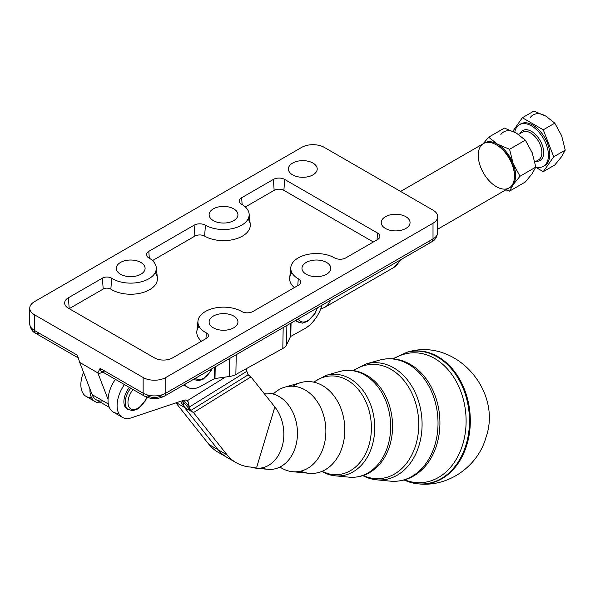 <?xml version="1.0" encoding="UTF-8"?>
<svg xmlns="http://www.w3.org/2000/svg" width="595" height="595" viewBox="0 0 595 595"><rect width="100%" height="100%" fill="white"/><g stroke="black" fill="none" stroke-linecap="round" stroke-linejoin="round"><path stroke-width="0.89" d="M316.971 308.084A14.094 8.137 -60 0 1 307.712 320.675A14.094 8.137 -60 0 1 298.459 318.771A14.094 8.137 120 0 0 307.712 320.675A14.094 8.137 120 0 0 316.971 308.084M296.221 320.065A16.013 9.245 120 0 0 298.348 322.252A16.013 9.245 -60 0 1 296.221 320.065M297.701 321.806A16.013 9.245 -60 0 1 295.656 320.385A16.013 9.245 120 0 0 296.987 321.464L302.446 323.152L307.622 321.367L315.023 313.483L317.47 307.793M211.642 368.893A14.094 8.137 -60 0 1 195.487 378.219A14.094 8.137 120 0 0 211.642 368.893M193.457 379.387A16.013 9.245 120 0 0 194.201 379.908A16.013 9.245 -60 0 1 193.457 379.387M127.97 402.48A14.094 8.137 -60 0 1 133.035 389.532A14.094 8.137 120 0 0 127.97 402.48A14.094 8.137 120 0 0 135.467 409.301A14.094 8.137 120 0 0 146.675 397.192A14.094 8.137 -60 0 1 135.467 409.301A14.094 8.137 -60 0 1 127.97 402.48M125.248 402.48A16.013 9.245 120 0 0 128.565 409.814A16.013 9.245 -60 0 1 125.248 402.48A16.013 9.245 -60 0 1 130.684 388.178A16.013 9.245 120 0 0 125.248 402.48M127.918 409.375A16.013 9.245 -60 0 1 123.894 401.699A16.013 9.245 -60 0 1 129.331 387.39A16.013 9.245 120 0 0 123.894 401.699A16.013 9.245 120 0 0 127.211 409.033L132.663 410.714L137.839 408.936L145.239 401.045L147.025 397.326M99.967 369.919A8.01 4.626 120 0 0 100.116 368.357A6.404 3.696 120 0 0 101.44 371.287A6.404 3.696 -60 0 1 100.116 368.357L97.848 372.901A9.609 5.548 120 0 0 102.377 372.284A3.206 1.852 60 0 1 102.414 371.853A3.206 1.852 -120 0 0 102.377 372.284L102.764 372.054L102.377 372.284A9.609 5.548 -60 0 1 97.848 372.901L108.059 399.394A25.622 14.793 -60 0 1 115.378 379.342A25.622 14.793 120 0 0 108.059 399.394L97.848 372.901L100.116 368.357L143.142 393.198A16.013 9.245 0 0 0 165.789 393.198L433.011 238.922A16.013 9.245 0 0 0 437.697 232.385A16.013 9.245 180 0 1 433.011 238.922L433.011 223.229A16.013 9.245 0 0 0 433.011 210.154L324.305 147.396A16.013 9.245 0 0 0 301.665 147.396L34.443 301.68A16.013 9.245 0 0 0 34.443 314.755L143.142 377.513A16.013 9.245 0 0 0 165.789 377.513L433.011 223.229L433.011 238.922L165.789 393.198L165.789 377.513L165.789 393.198A16.013 9.245 180 0 1 143.142 393.198A6.404 3.696 120 0 0 144.466 396.129A6.404 3.696 -60 0 1 143.142 393.198L100.116 368.357M251.053 467.105A35.968 27.192 -95.2 0 0 280.899 450.207A35.968 27.192 -95.2 0 0 274.845 406.98L256.743 467.105L274.845 406.98A35.968 27.192 84.8 0 1 281.918 447.314A35.968 27.192 84.8 0 1 255.962 468.168A35.968 27.192 84.8 0 1 251.053 467.105M371.57 378.517A52.948 40.036 84.8 0 1 379.365 464.561C370.923 473.821 360.845 478.023 349.139 477.168A53.572 40.512 -95.2 0 0 390.38 420.152A53.572 40.512 -95.2 0 0 339.5 371.54A53.572 40.512 84.8 0 1 390.38 420.152A53.572 40.512 84.8 0 1 349.139 477.168L335.23 475.829A50.947 38.519 -95.2 0 0 374.456 421.61A50.947 38.519 -95.2 0 0 326.067 375.378A50.947 38.519 84.8 0 1 374.456 421.61A50.947 38.519 84.8 0 1 335.23 475.829A50.947 38.519 84.8 0 1 322.111 471.515M313.952 382.198A49.452 37.396 84.8 0 1 371.124 421.907A49.452 37.396 84.8 0 1 322.081 471.314A49.452 37.396 -95.2 0 0 371.124 421.907A49.452 37.396 -95.2 0 0 313.952 382.198M379.32 464.613L379.365 464.561A52.948 40.036 -95.2 0 0 371.511 378.472C361.529 370.893 350.857 368.588 339.5 371.54L326.067 375.378L313.483 382.102M415.831 368.089A60.75 45.934 84.8 0 1 424.771 466.822C415.161 477.354 403.715 482.136 390.439 481.162A61.382 46.41 -95.2 0 0 437.689 415.838A61.382 46.41 -95.2 0 0 379.394 360.146A61.382 46.41 84.8 0 1 437.689 415.838A61.382 46.41 84.8 0 1 390.439 481.162L376.531 479.815A58.749 44.424 -95.2 0 0 421.766 417.288A58.749 44.424 -95.2 0 0 365.962 363.984A58.749 44.424 84.8 0 1 421.766 417.288A58.749 44.424 84.8 0 1 376.531 479.815A58.749 44.424 84.8 0 1 362.853 475.643M353.631 370.611A57.261 43.294 84.8 0 1 418.434 417.593A57.261 43.294 84.8 0 1 363.203 475.531A57.261 43.294 -95.2 0 0 418.434 417.593A57.261 43.294 -95.2 0 0 353.631 370.611M424.726 466.874L424.771 466.815A60.75 45.934 -95.2 0 0 415.764 368.037C404.399 359.41 392.276 356.784 379.394 360.146L365.962 363.984L353.021 370.521M392.871 358.8L406.995 352.262C455.413 336.941 502.678 390.9 485.922 437.556C478.001 466.145 448.704 487.037 419.006 483.913A66.7 50.434 -95.2 0 0 469.953 412.893A66.7 50.434 -95.2 0 0 406.995 352.262A66.7 50.434 84.8 0 1 457.503 375.795A66.7 50.434 84.8 0 1 466.889 444.703A66.7 50.434 84.8 0 1 419.006 483.913L418.27 483.854A66.573 50.337 -95.2 0 0 469.12 412.967A66.573 50.337 -95.2 0 0 406.281 352.456A66.573 50.337 84.8 0 1 469.12 412.967A66.573 50.337 84.8 0 1 418.27 483.854A66.573 50.337 84.8 0 1 404.161 479.987M393.645 358.867A65.071 49.206 84.8 0 1 465.759 413.272A65.071 49.206 84.8 0 1 404.682 479.838A65.071 49.206 -95.2 0 0 465.759 413.272A65.071 49.206 -95.2 0 0 393.645 358.867M293.008 386.222A46.016 34.793 84.8 0 1 329.801 391.131A46.016 34.793 84.8 0 1 336.041 459.675A46.016 34.793 84.8 0 1 300.758 471.143M281.576 468.079A42.892 32.435 84.8 0 1 279.918 467.053A42.892 32.435 -95.2 0 0 281.576 468.079A42.892 32.435 -95.2 0 0 325.524 424.875A42.892 32.435 -95.2 0 0 273.254 394.024A42.892 32.435 84.8 0 1 284.908 387.144A42.892 32.435 84.8 0 1 325.644 426.057A42.892 32.435 84.8 0 1 292.621 471.709A42.892 32.435 84.8 0 1 281.576 468.079M292.621 471.709L309.14 473.308A46.016 34.793 -95.2 0 0 344.572 424.332A46.016 34.793 -95.2 0 0 300.862 382.585L284.908 387.144M255.962 468.168L267.839 469.314A38.206 28.895 -95.2 0 0 297.403 430.706A38.206 28.895 -95.2 0 0 264.031 393.34A38.206 28.895 84.8 0 1 284.998 401.082A38.206 28.895 84.8 0 1 290.182 457.994A38.206 28.895 84.8 0 1 261.822 467.901M274.845 406.98L250.956 376.888L193.464 412.588L227.156 454.982A96.078 55.469 120 0 0 256.743 467.105A96.078 55.469 -60 0 1 236.2 462.702A96.078 55.469 -60 0 1 227.156 454.982L193.464 412.588L184.405 407.359L218.09 449.753A96.078 55.469 120 0 0 227.141 457.466A96.078 55.469 -60 0 1 227.134 457.466A96.078 55.469 -60 0 1 218.09 449.753L184.405 407.359L176.38 402.726L184.405 407.359L180.456 401.357L184.405 407.359L218.097 449.753L209.031 444.517L218.09 449.753L184.405 407.359L182.553 400.956L190.571 410.61L189.381 407.002L246.866 371.295L246.531 368.573L246.866 371.295L189.381 407.002L188.02 401.61L189.381 407.002L184.889 401.595L189.381 407.002L190.571 410.61L248.055 374.902L246.866 371.295L248.055 374.902L190.571 410.61L193.464 412.588L250.956 376.888L274.845 406.98M184.874 384.348A25.622 14.793 120 0 0 200.478 386.386L214.282 378.74L214.483 367.249L214.282 378.74A1.599 0.907 -179 0 1 214.996 378.517L229.41 376.501A14.414 8.144 1 0 0 235.873 374.471L282.811 348.484A14.414 8.144 1 0 0 286.545 344.877L290.405 336.77A1.599 0.907 -179 0 1 290.814 336.376L304.625 328.73A25.622 14.793 120 0 0 321.94 305.213A25.622 14.793 -60 0 1 304.625 328.73L290.814 336.376L291.052 323.048L290.814 336.376A1.599 0.907 1 0 0 290.405 336.77L290.643 323.286L290.405 336.77L286.545 344.877L286.887 325.45L286.545 344.877A14.414 8.144 -179 0 1 282.811 348.484L283.183 327.592L282.811 348.484L235.873 374.471L236.222 354.702L235.873 374.471A14.414 8.144 -179 0 1 229.41 376.501L229.73 358.45L229.41 376.501L214.996 378.517L215.204 366.832L214.996 378.517A1.599 0.907 1 0 0 214.282 378.74L200.478 386.386A25.622 14.793 -60 0 1 188.035 387.442A25.622 14.793 -60 0 1 184.874 384.348M345.821 257.88A8.01 4.626 180 0 1 334.502 257.88A25.622 14.793 0 0 0 298.266 257.88A25.622 14.793 0 0 0 298.266 278.795A8.01 4.626 180 0 1 298.266 285.332L252.972 311.483A8.01 4.626 180 0 1 241.652 311.483A25.622 14.793 0 0 0 204.97 311.75A25.622 14.793 0 0 0 206.346 332.91A6.404 3.696 180 0 1 206.577 338.272L172.58 357.9A12.807 7.393 180 0 1 154.462 357.9L68.41 308.217A12.807 7.393 180 0 1 68.41 297.753L102.407 278.125A6.404 3.696 180 0 1 111.689 278.259A25.622 14.793 0 0 0 148.341 279.055A25.622 14.793 0 0 0 148.802 257.88A8.01 4.626 180 0 1 148.802 251.343L194.096 225.193A8.01 4.626 180 0 1 205.416 225.193A25.622 14.793 0 0 0 241.652 225.193A25.622 14.793 0 0 0 241.652 204.271A8.01 4.626 180 0 1 241.652 197.733L273.358 179.43A8.01 4.626 180 0 1 284.678 179.43L377.528 233.039A8.01 4.626 180 0 1 377.528 239.577L345.821 257.88L377.528 239.577A8.01 4.626 0 0 0 379.855 236.594A8.01 4.626 0 0 0 377.528 233.039L284.678 179.43A8.01 4.626 0 0 0 273.358 179.43L241.652 197.733A8.01 4.626 0 0 0 239.324 201.288A8.01 4.626 0 0 0 241.652 204.271A25.622 14.793 180 0 1 249.104 213.821A25.622 14.793 180 0 1 234.066 228.22A25.622 14.793 180 0 1 205.416 225.193A8.01 4.626 0 0 0 194.096 225.193L148.802 251.343A8.01 4.626 0 0 0 146.474 254.898A8.01 4.626 0 0 0 148.802 257.88A25.622 14.793 180 0 1 156.254 267.423A25.622 14.793 180 0 1 140.628 281.971A25.622 14.793 180 0 1 111.689 278.259A6.404 3.696 0 0 0 102.407 278.125L68.41 297.753A12.807 7.393 0 0 0 64.684 303.443A12.807 7.393 0 0 0 68.41 308.217L154.462 357.9A12.807 7.393 0 0 0 172.58 357.9L206.577 338.272A6.404 3.696 0 0 0 208.443 335.885A6.404 3.696 0 0 0 206.346 332.91A25.622 14.793 180 0 1 197.964 321.032A25.622 14.793 180 0 1 214.468 308.106A25.622 14.793 180 0 1 241.652 311.483A8.01 4.626 0 0 0 252.972 311.483L298.266 285.332A8.01 4.626 0 0 0 300.594 282.35A8.01 4.626 0 0 0 298.266 278.795A25.622 14.793 180 0 1 290.806 267.423A25.622 14.793 180 0 1 307.317 254.504A25.622 14.793 180 0 1 334.502 257.88A8.01 4.626 0 0 0 345.821 257.88M405.835 216.692A14.414 8.323 180 0 1 399.371 230.615A14.414 8.323 180 0 1 381.722 220.425A14.414 8.323 180 0 1 405.835 216.692A14.414 8.323 0 0 0 390.127 214.892A14.414 8.323 0 0 0 381.231 222.575A14.414 8.323 0 0 0 395.645 230.897A14.414 8.323 0 0 0 410.052 222.575A14.414 8.323 0 0 0 405.835 216.692M326.573 262.454A14.414 8.323 180 0 1 320.11 276.377A14.414 8.323 180 0 1 302.461 266.188A14.414 8.323 180 0 1 326.573 262.454A14.414 8.323 0 0 0 310.865 260.655A14.414 8.323 0 0 0 301.97 268.338A14.414 8.323 0 0 0 316.384 276.66A14.414 8.323 0 0 0 330.79 268.338A14.414 8.323 0 0 0 326.573 262.454M233.723 316.064A14.414 8.323 180 0 1 227.26 329.98A14.414 8.323 180 0 1 209.611 319.79A14.414 8.323 180 0 1 233.723 316.064A14.414 8.323 0 0 0 218.015 314.257A14.414 8.323 0 0 0 209.12 321.94A14.414 8.323 0 0 0 223.534 330.262A14.414 8.323 0 0 0 237.948 321.947A14.414 8.323 0 0 0 233.723 316.064M140.874 262.454A14.414 8.323 180 0 1 134.418 276.377A14.414 8.323 180 0 1 116.761 266.188A14.414 8.323 180 0 1 140.874 262.454A14.414 8.323 0 0 0 125.173 260.655A14.414 8.323 0 0 0 116.27 268.338A14.414 8.323 0 0 0 130.684 276.66A14.414 8.323 0 0 0 145.098 268.338A14.414 8.323 0 0 0 140.874 262.454M233.723 208.852A14.414 8.323 180 0 1 227.26 222.768A14.414 8.323 180 0 1 209.611 212.579A14.414 8.323 180 0 1 233.723 208.852A14.414 8.323 0 0 0 218.015 207.045A14.414 8.323 0 0 0 209.12 214.736A14.414 8.323 0 0 0 223.534 223.051A14.414 8.323 0 0 0 237.948 214.736A14.414 8.323 0 0 0 233.723 208.852M312.985 163.09A14.414 8.323 180 0 1 306.522 177.013A14.414 8.323 180 0 1 288.873 166.816A14.414 8.323 180 0 1 312.985 163.09A14.414 8.323 0 0 0 297.277 161.282A14.414 8.323 0 0 0 288.382 168.973A14.414 8.323 0 0 0 302.796 177.295A14.414 8.323 0 0 0 317.209 168.973A14.414 8.323 0 0 0 312.985 163.09M38.972 333.059A6.404 3.696 -60 0 1 35.767 333.379C32.465 331.898 30.457 328.745 29.75 323.903A16.013 9.245 0 0 0 34.443 330.441L34.443 314.755A16.013 9.245 180 0 1 29.75 308.217A16.013 9.245 180 0 1 34.443 301.68L301.665 147.396A16.013 9.245 180 0 1 324.305 147.396L433.011 210.154A16.013 9.245 180 0 1 437.697 216.692A16.013 9.245 180 0 1 433.011 223.229L165.789 377.513A16.013 9.245 180 0 1 143.142 377.513L143.142 393.198L143.142 377.513L34.443 314.755L34.443 330.441A16.013 9.245 180 0 1 29.75 323.903L29.75 308.217M35.767 333.379A6.404 3.696 -60 0 1 34.443 330.441A6.404 3.696 120 0 0 35.767 333.379L78.793 358.22M164.458 396.129A6.404 3.696 -120 0 0 165.789 393.198A6.404 3.696 60 0 1 164.458 396.129A6.404 3.696 60 0 1 161.26 395.816A9.609 5.548 180 0 1 147.672 395.816A6.404 3.696 -60 0 1 144.466 396.129C151.13 399.438 157.794 399.438 164.458 396.129L431.68 241.853A6.404 3.696 -120 0 0 433.011 238.922A6.404 3.696 60 0 1 431.68 241.853A6.404 3.696 60 0 1 428.482 241.533M373.333 241.994L283.882 190.348A6.887 3.979 0 0 0 274.146 190.348L245.348 206.978L274.146 190.348L273.358 179.43L274.146 190.348A6.887 3.979 180 0 1 283.882 190.348L284.678 179.43L283.882 190.348L373.333 241.994M248.048 219.027A26.745 15.44 180 0 1 238.588 237.955A26.745 15.44 180 0 1 204.628 236.111A6.887 3.979 0 0 0 194.885 236.111L152.499 260.58L194.885 236.111L194.096 225.193L194.885 236.111A6.887 3.979 180 0 1 204.628 236.111L205.416 225.193L204.628 236.111A26.745 15.44 0 0 0 234.527 239.264A26.745 15.44 0 0 0 250.227 224.241L249.104 213.821M155.206 272.636A26.745 15.44 180 0 1 145.187 291.773A26.745 15.44 180 0 1 110.856 289.155A5.288 3.049 0 0 0 103.195 289.044L69.199 308.671L68.41 297.753L69.199 308.671L103.195 289.044L102.407 278.125L103.195 289.044A5.288 3.049 180 0 1 110.856 289.155L111.689 278.259L110.856 289.155A26.745 15.44 0 0 0 141.067 293.03A26.745 15.44 0 0 0 157.377 277.843L156.254 267.423M197.964 321.032L196.841 331.452A26.745 15.44 0 0 0 201.534 341.18A26.745 15.44 180 0 1 199.013 326.238M290.806 267.423L289.691 277.843A26.745 15.44 0 0 0 294.384 287.578A26.745 15.44 180 0 1 291.862 272.636M297.768 285.622L298.266 278.795L297.768 285.622M205.952 338.629L206.346 332.91L205.952 338.629M149.3 258.171L148.802 251.343L149.3 258.171M242.143 204.568L241.652 197.733L242.143 204.568M377.029 239.859L377.528 233.039L377.029 239.859M78.704 358.16A6.404 3.696 -60 0 1 77.469 355.282L34.443 330.441L77.469 355.282A6.404 3.696 120 0 0 78.704 358.16M102.972 400.911A25.622 14.793 -60 0 1 92.151 394.656L79.73 362.437L77.469 355.282L79.73 362.437L97.848 372.901L79.73 362.437L92.151 394.656L108.342 404.005L92.151 394.656A25.622 14.793 120 0 0 96.36 399.862L109.302 407.337M104.646 370.975A6.404 3.696 -60 0 1 101.44 371.287L144.466 396.129M400.495 259.859L399.699 261.413L393.674 267.549A36.831 21.264 -120 0 0 399.617 260.365A36.831 21.264 60 0 1 393.674 267.549L324.61 307.429A36.831 21.264 -120 0 0 330.545 300.244A36.831 21.264 60 0 1 324.61 307.429L320.675 309.028M175.934 402.874L209.031 444.517L175.934 402.874M222.82 454.483A96.078 55.469 -60 0 1 209.031 444.517A96.078 55.469 120 0 0 218.075 452.237L236.2 462.702M89.942 388.937A25.622 14.793 120 0 0 101.395 402.77A25.622 14.793 -60 0 1 95.23 401.662A25.622 14.793 -60 0 1 89.942 388.937M91.526 397.616A25.622 14.793 -60 0 1 83.516 372.269A25.622 14.793 120 0 0 86.171 396.434L95.23 401.662M231.886 459.712A96.078 55.469 -60 0 1 218.097 449.753L227.156 454.982L218.097 449.753A96.078 55.469 120 0 0 227.141 457.466M186.748 400.256L187.432 400.651A9.609 5.548 120 0 0 187.105 400.435A9.609 5.548 120 0 0 183.691 400.271L131.502 417.779A25.622 14.793 -60 0 1 122.406 417.348A25.622 14.793 -60 0 1 124.437 384.571A25.622 14.793 120 0 0 117.513 409.851A25.622 14.793 120 0 0 131.502 417.779L183.691 400.271A9.609 5.548 -60 0 1 187.432 400.651L225.416 377.059L187.432 400.651L188.02 401.61L185.528 399.989L188.02 401.61L186.748 400.256M118.703 413.302A25.622 14.793 -60 0 1 108.059 399.394A25.622 14.793 120 0 0 113.348 412.119L122.406 417.348M183.773 400.249L184.889 401.595L183.773 400.249M250.956 376.888L248.055 374.902L250.956 376.888M193.464 412.588L190.571 410.61L182.553 400.956L184.405 407.359L193.464 412.588M514.474 176.202L514.474 174.893A24.023 13.871 -120 0 0 497.487 145.477L496.356 144.823A25.622 14.793 60 0 1 514.474 176.202A25.622 14.793 60 0 1 496.356 186.659A25.622 14.793 60 0 1 478.239 155.28A25.622 14.793 60 0 1 496.356 144.823A25.622 14.793 -120 0 0 483.542 143.551L400.591 191.441M437.697 229.187L509.164 187.931A25.622 14.793 -120 0 0 513.091 167.396A25.622 14.793 -120 0 0 496.356 144.823M543.466 166.28L544.827 165.492A24.023 13.871 -120 0 0 548.508 146.244A24.023 13.871 -120 0 0 532.815 125.076A24.023 13.871 -120 0 0 520.803 123.886L519.442 124.675A24.023 13.871 60 0 1 531.454 125.865A24.023 13.871 60 0 1 547.147 147.032A24.023 13.871 60 0 1 543.466 166.28A24.023 13.871 60 0 1 535.783 166.942A24.023 13.871 -120 0 0 548.3 152.677A24.023 13.871 -120 0 0 531.454 125.865A24.023 13.871 -120 0 0 514.764 132.231A24.023 13.871 60 0 1 519.442 124.675M530.257 117.587A25.622 14.793 60 0 1 545.95 116.189L533.871 111.087L522.358 117.736L512.831 131.279L522.358 117.736L533.871 111.087L545.95 116.189L554.793 123.158L543.272 129.807L553.737 156.768L565.25 150.119L561.635 135.705L554.793 123.158L545.95 116.189A25.622 14.793 -120 0 0 530.257 117.587M554.793 165.001L543.272 171.65L535.738 167.299L543.272 171.65L554.793 165.001L561.635 156.626L565.25 150.119L553.737 156.768L543.272 171.65L553.737 156.768L543.272 129.807L522.358 117.736L543.272 129.807L554.793 123.158L561.635 135.705L565.25 150.119L561.635 156.626L554.793 165.001M520.142 124.318A24.023 13.871 60 0 1 532.815 125.076A24.023 13.871 60 0 1 548.687 146.861A24.023 13.871 60 0 1 544.128 165.849M531.454 131.354A17.292 9.981 60 0 1 543.443 149.605A17.292 9.981 60 0 1 536.199 161.23A17.292 9.981 -120 0 0 543.443 149.605A17.292 9.981 -120 0 0 531.454 131.354A17.292 9.981 -120 0 0 520.186 133.496A17.292 9.981 60 0 1 531.454 131.354M530.547 132.923A16.013 9.245 60 0 1 541.011 147.032A16.013 9.245 60 0 1 538.557 159.869A16.013 9.245 -120 0 0 541.011 147.032A16.013 9.245 -120 0 0 530.547 132.923A16.013 9.245 -120 0 0 522.544 132.127A16.013 9.245 60 0 1 530.547 132.923M516.512 133.183L504.434 128.081L488.644 137.192L497.487 144.168L509.565 149.271L525.348 140.16L516.512 133.183A25.622 14.793 -120 0 0 500.819 134.589A25.622 14.793 60 0 1 516.512 133.183L525.348 140.16L509.565 149.271L513.173 163.685L520.023 176.232L535.812 167.113L532.198 152.699L525.348 140.16L532.198 152.699L535.812 167.113L520.023 176.232L513.173 163.685A25.622 14.793 60 0 1 513.173 184.606A25.622 14.793 60 0 1 509.722 187.581A25.622 14.793 -120 0 0 513.173 184.606L520.023 176.232L513.173 184.606L509.565 191.114L513.173 184.606A25.622 14.793 -120 0 0 513.173 163.685L509.565 149.271L497.487 144.168A25.622 14.793 60 0 1 513.173 163.685A25.622 14.793 -120 0 0 497.487 144.168L488.644 137.192L504.434 128.081L516.512 133.183M483.081 143.819L488.644 137.192L483.081 143.819M505.854 189.842L509.565 191.114L525.348 181.996L532.198 173.621L535.812 167.113L532.198 173.621L525.348 181.996L509.565 191.114L505.854 189.842M484.122 143.246A25.622 14.793 60 0 1 497.487 144.168A25.622 14.793 -120 0 0 484.122 143.246M496.929 145.165A24.023 13.871 60 0 1 514.459 175.532M192.839 379.119L198.291 380.807L203.475 379.022L210.875 371.139L212.177 368.58M335.23 475.829L321.642 471.493M376.531 479.815L362.615 475.725M418.27 483.854L403.931 480.046M183.773 384.98L188.035 387.442M431.68 241.853C434.982 240.38 436.99 237.219 437.697 232.385L437.697 216.692M250.019 376.219L247.922 374.5M522.544 132.127L518.543 134.44M538.557 159.869L534.905 161.974"/></g></svg>
